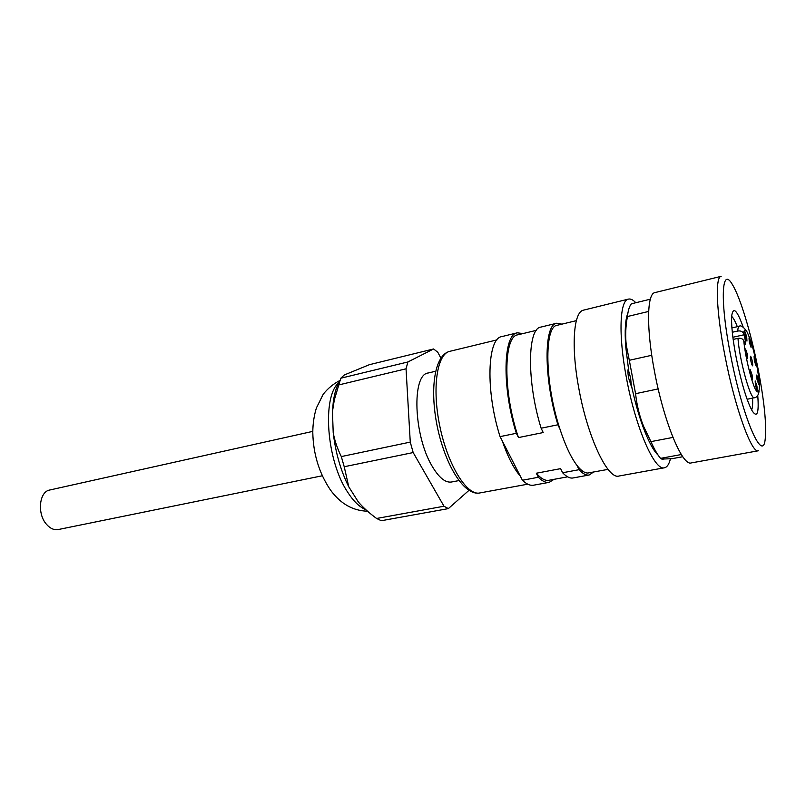 <?xml version="1.0" encoding="UTF-8"?>
<svg xmlns="http://www.w3.org/2000/svg" width="806" height="806" viewBox="0 0 806 806"><rect width="100%" height="100%" fill="white"/><g stroke="black" fill="none" stroke-linecap="round" stroke-linejoin="round"><path stroke-width="1.21" d="M635.803 302.734C633.083 299.822 630.635 298.613 628.458 299.107C619.733 300.205 618.242 334.883 626.363 377.53C635.43 427.402 654.704 471.349 664.426 467.782L618.917 476.034C607.795 479.802 587.393 436.902 578.728 387.867C570.88 345.945 573.65 311.559 583.544 310.139L628.458 299.107M670.431 458.795C669.101 464.226 667.096 467.228 664.426 467.782M628.337 368.584C627.733 370.428 627.834 373.611 628.63 378.125L632.116 388.583M661.162 458.685L662.2 459.319L663.993 458.997M608.056 469.374L587.836 473.031C584.622 473.062 581.045 470.573 577.086 465.556C571.051 457.677 565.349 445.547 559.968 429.145C544.695 383.444 543.959 326.037 557.278 325.271L576.34 320.647M577.086 465.556L579.04 469.697L562.608 472.749L560.623 468.649L536.312 473.223L538.337 477.273L522.409 480.245L520.354 476.215C513.815 468.629 507.79 456.841 502.259 440.862L500.083 436.62C485.434 391.263 487.237 337.976 501.896 336.576L517.341 332.818C503.125 334.087 501.785 387.605 516.354 433.296L500.083 436.62M520.354 476.215L502.259 440.862M559.968 429.145L557.913 424.782L541.128 428.218L543.214 432.55L518.49 437.567L516.354 433.296M518.49 437.567C502.884 392.713 503.337 335.941 517.845 334.822L536.373 330.339M567.615 476.83L548.866 480.285C545.128 480.95 540.947 478.593 536.312 473.223M579.04 469.697C582.788 473.767 586.153 475.54 589.136 475.006L593.508 472.064M561.963 324.133L556.775 323.226C543.728 324.163 543.576 378.266 557.913 424.782M541.128 428.218C526.691 382.034 527.336 328.173 540.856 327.095L556.775 323.226M589.136 475.006L573.026 477.968C569.923 478.522 566.457 476.779 562.608 472.749M538.337 477.273C542.327 481.232 545.954 482.925 549.218 482.331L554.044 479.338M522.973 333.583L517.341 332.818M549.218 482.331L533.582 485.202C530.217 485.806 526.489 484.154 522.409 480.245M458.916 480.588L451.461 482.008C445.315 482.925 438.837 477.595 432.026 465.999C413.569 435.421 411.644 374.185 428.218 372.997L435.603 371.254M468.951 490.37L448.338 508.616L443.995 506.228L413.176 452.559L410.264 442.101L406.043 368.805L407.896 361.965L433.618 348.958L437.839 352.333L440.862 358.096M443.995 506.228L376.604 518.47C369.108 512.969 363.012 507.468 358.338 501.967L348.776 486.824L344.222 466.734L413.176 452.559M407.896 361.965L340.807 378.216L344.343 374.951L369.37 364.695L433.618 348.958M340.001 380.392C336.777 385.742 334.55 392.905 333.291 401.862L332.455 411.544L333.2 432.53C335.518 452.559 340.706 470.654 348.776 486.824M322.269 475.782L58.233 529.542C54.143 530.247 50.264 528.555 46.597 524.444C36.925 513.996 39.151 491.559 49.801 489.998L312.799 431.371M376.604 518.47L381.298 520.716L448.338 508.616M410.264 442.101L341.311 456.579L344.222 466.734M340.807 378.216L334.319 399.887L332.455 411.544M406.043 368.805L338.601 384.966M333.2 432.53C334.561 440.328 337.261 448.348 341.311 456.579M658.129 455.148C653.253 450.514 648.074 440.67 642.563 425.598C638.161 413.266 634.393 399.564 631.249 384.502L630.554 377.712L628.831 371.647L625.708 346.54C624.59 330.541 625.305 319.428 627.864 313.222M682.783 456.72L672.083 458.685L663.942 458.987L660.537 458.372C657.505 454.755 654.291 449.184 650.916 441.638L643.732 426.666C639.581 416.521 636.861 405.529 635.571 393.681L658.18 388.925M691.246 462.926C682.38 466.362 663.791 421.79 654.492 371.425C646.19 328.354 646.916 293.515 654.925 292.598L721.148 276.327C714.993 276.75 716.282 311.982 725.017 356.121C734.921 407.725 751.696 453.859 758.345 450.776L691.246 462.926M730.669 355.466C742.739 418.526 763.151 464.568 765.257 438.605C766.607 423.875 764.189 400.501 757.993 368.503C751.051 333.18 740.24 297.192 732.422 284.619C721.592 265.335 719.657 300.265 730.669 355.466M757.741 395.383C759.081 413.176 757.227 418.344 752.169 410.869C746.729 400.693 741.439 383.122 736.291 358.156C732.523 338.359 731.022 324.062 731.788 315.277C733.359 306.391 737.158 310.35 743.192 327.145M752.572 398.194C752.834 404.058 752.522 407.957 751.625 409.891M731.687 316.395C733.289 317.796 735.173 321.231 737.329 326.692M732.301 332.263L737.762 331.034C740.613 330.611 742.528 331.427 743.515 333.483L743.948 334.782C745.328 339.658 745.782 342.792 745.308 344.192L743.767 340.797C742.769 338.742 740.835 337.916 737.974 338.349L733.158 339.417M750.346 357.36L750.527 356.232C751.524 357.542 752.27 360.363 752.764 364.685L752.582 365.833C751.585 364.514 750.839 361.692 750.346 357.36M747.353 354.217L745.51 348.917L745.762 353.391L747.605 358.7L747.353 354.217M758.496 380.079L756.753 375.022L757.025 379.455L758.768 384.522L758.496 380.079M756.945 386.044L755.172 380.926L755.434 385.449L757.207 390.578L756.945 386.044M752.109 374.951L750.295 369.732L750.547 374.276L752.371 379.505L752.109 374.951M746.709 336.757L744.875 331.468L745.127 335.81L746.961 341.099L746.709 336.757M750.809 343.074L749.026 337.885L749.288 342.187L751.071 347.376L750.809 343.074M755.847 361.642L754.104 356.554L754.366 360.897L756.119 365.984L755.847 361.642M672.939 437.416L650.916 441.638M660.537 458.372L681.322 454.534M651.762 355.285L629.315 360.292L626.292 345.19C625.234 336.193 625.597 326.642 627.39 316.536C628.136 310.25 629.476 306.008 631.39 303.812L650.331 299.197M629.315 360.292L635.571 393.681M627.39 316.536L648.649 311.438M527.749 484.184L478.804 493.131C465.838 494.37 447.421 463.813 439.723 425.749C431.875 387.706 437.094 353.854 449.758 351.335L496.98 339.89M338.711 382.719C321.876 397.116 326.581 460.881 347.598 492.083C353.522 501.282 359.577 507.135 365.763 509.634M746.114 330.46C742.92 326.501 740.623 325.1 739.223 326.259C738.397 326.47 737.903 328.062 737.762 331.034M737.974 338.349C739.364 359.194 749.892 397.811 754.053 397.781L747.122 399.282M743.948 334.782L732.876 337.261M743.515 333.483C743.978 329.906 745.066 329.221 746.779 331.417C748.744 335.266 750.849 341.109 753.086 348.938C756.491 362.378 758.587 374.276 759.373 384.623C759.584 392.895 757.831 394.336 754.759 388.008C750.406 377.883 745.187 355.517 743.767 340.797M479.963 492.99L478.532 493.171C462.866 494.28 444.882 463.672 437.205 426.263C429.608 388.865 434.484 354.962 449.758 351.335M367.496 511.195C349.955 510.692 338.147 500.778 330.107 489.494C318.975 472.739 313.202 453.677 312.788 432.298C312.869 423.664 314.068 415.543 316.415 407.927L323.246 394.215C327.881 388.381 333.442 383.797 339.951 380.462M333.291 401.862L334.319 399.887M739.223 326.259L731.898 327.921M754.476 397.811C756.985 397.308 758.517 395.091 759.061 391.172M642.563 425.598L643.732 426.666M625.708 346.54L626.292 345.19"/></g></svg>
